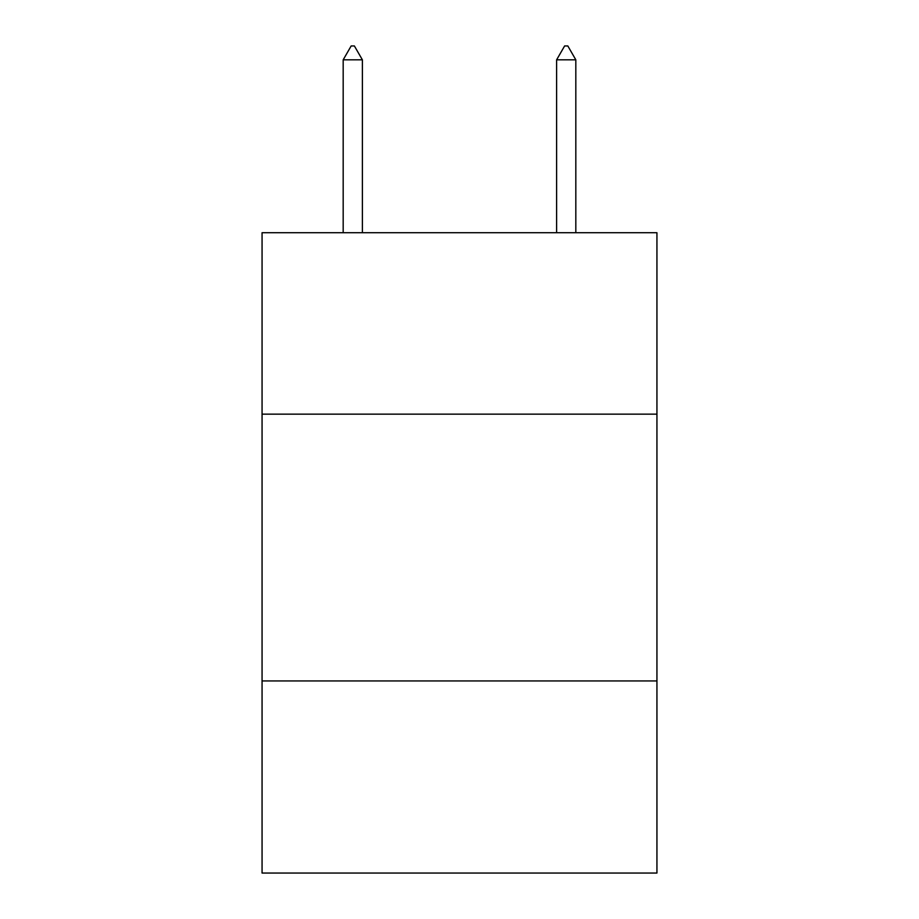 <?xml version="1.0" encoding="UTF-8"?>
<svg xmlns="http://www.w3.org/2000/svg" width="919" height="919" viewBox="0 0 919 919"><rect width="100%" height="100%" fill="white"/><g stroke="black" fill="none" stroke-linecap="round" stroke-linejoin="round"><path stroke-width="1.38" d="M656.936 414.147L656.936 232.714L262.064 232.714L262.064 414.147L656.936 414.147L656.936 873.05L262.064 873.05L262.064 414.147M656.936 680.945L262.064 680.945M362.385 59.827L354.378 45.95L351.173 45.95L343.178 59.827L362.385 59.827L362.385 232.714M343.178 59.827L343.178 232.714M564.622 45.95L567.827 45.95L575.822 59.827L556.615 59.827L564.622 45.95M575.822 232.714L575.822 59.827M556.615 232.714L556.615 59.827"/></g></svg>
